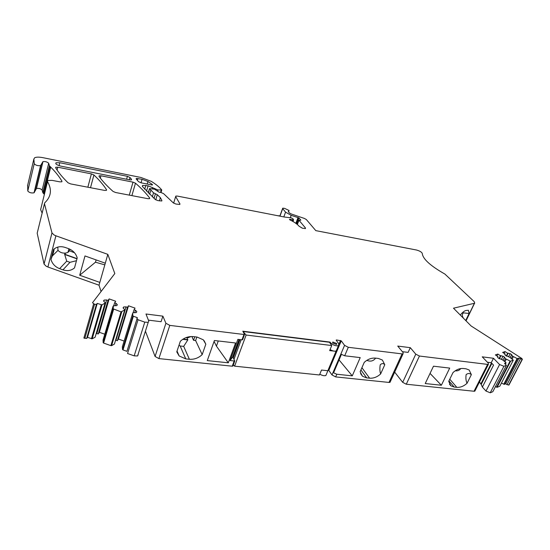 <?xml version="1.0" encoding="UTF-8"?>
<svg xmlns="http://www.w3.org/2000/svg" width="550" height="550" viewBox="0 0 550 550"><rect width="100%" height="100%" fill="white"/><g stroke="black" fill="none" stroke-linecap="round" stroke-linejoin="round"><path stroke-width="0.82" d="M319.804 374.151C322.156 375.554 324.177 376.007 325.861 375.513L326.528 373.924M336.304 340.354L336.469 339.948L341.268 340.842L344.568 345.359L348.301 347.298L402.057 353.897L403.054 353.836L403.123 352.598L397.739 346.074L410.3 347.676L415.779 354.166L419.444 356.036L487.609 364.402L488.393 364.361L488.263 363.131L482.24 356.84L493.487 358.277L499.579 364.526L503.896 366.272L506.433 365.324L504.549 363.488L505.959 362.656L502.37 359.748L498.066 357.933L497.461 356.819L497.991 356.634L495.357 354.915L497.846 354.056L500.473 355.768L503.023 356.187L504.508 357.149L505.368 358.676L510.572 361.268L513.157 360.009L509.589 357.156L505.347 355.369L504.728 354.276L505.251 354.097L502.631 352.406L505.051 351.574L507.657 353.251L510.159 353.671L511.631 354.619L512.497 356.111L517.124 358.545L519.056 358.139L522.369 359.363L521.819 358.456L471.137 325.992L453.489 308.199L474.726 303.208L474.183 301.62L444.874 274.051C430.286 265.76 422.751 258.878 422.263 253.399C421.596 252.01 419.636 250.876 416.377 249.989L315.81 230.636L306.316 219.519L304.432 218.453L291.246 213.978L289.382 212.919L288.282 211.585L289.087 210.506L284.57 208.354L282.734 208.161L282.7 208.67L285.567 212.156L291.17 215.359L298.939 217.896L300.85 220.165L298.973 220.227L305.47 227.989L305.436 228.573L302.369 228.202L299.076 226.215C297.275 224.111 294.284 222.028 290.097 219.979L289.493 219.519M509.107 384.739L522.369 359.363M501.435 383.075L504.268 384.374L517.646 358.662L504.268 384.374L505.704 383.783L506.997 384.649L508.97 384.986M495.44 386.623L497.104 387.317L510.572 361.268L497.104 387.317L499.812 386.21L513.246 360.284M492.958 391.435L506.433 365.324M487.41 362.244L491.232 362.718L493.549 365.118L482.377 387.076L485.994 391.064L490.243 392.789L492.814 391.717M482.377 387.076L481.202 384.457L491.886 363.399M479.49 381.954L481.202 384.457M475.138 390.548L474.822 391.181L474.038 391.243L487.609 364.402M394.687 372.123L402.689 382.346L406.278 384.223L474.038 391.243M390.383 381.521L390.005 382.346L389.015 382.436L402.057 353.897M328.543 370.026L332.001 374.956L335.658 376.908L389.015 382.436M233.042 365.626L232.251 366.197L158.888 358.593L155.086 356.462L165.907 323.262L169.792 325.387L243.952 334.489L244.558 334.441L242.791 331.203L330.069 342.079L330.529 342.726C332.908 345.097 335.534 346.101 338.415 345.723L338.759 343.75L336.16 340.141M145.42 331.162L155.086 356.462M138.181 354.695L137.576 355.96L134.179 355.85L144.787 322.142L148.218 322.334L148.803 321.145L145.977 313.995L162.882 316.147L165.907 323.262M136.95 319.041L126.94 351.326L122.994 349.931L133.368 316.236L137.383 317.659L136.874 318.491L138.043 319.749L127.552 353.513L134.179 355.85M122.994 349.931L122.533 349.518L122.341 346.864L132.639 313.308L132.976 312.771L136.276 312.586L136.84 311.678L135.465 310.207L134.056 309.712L135.059 308.124L128.507 305.793L127.469 307.368L126.06 306.866L123.654 306.989L123.056 307.883L124.926 309.904L121.034 311.857L113.162 308.825L113.389 305.807L116.751 305.642L117.363 304.755L116.029 303.298L114.613 302.796L115.706 301.242L109.147 298.911L108.027 300.451L106.611 299.949L104.156 300.059L103.51 300.933L105.325 302.94L102.011 304.872L97.261 303.407L96.408 304.391L94.559 304.301L92.503 302.727L114.812 273.556L107.821 254.354L55.901 235.799L47.891 266.998L99.021 285.202L101.069 291.521M115.748 340.257L117.356 340.732L118.415 339.041L124.121 341.062M111.595 345.647L121.756 311.877L111.574 345.661L114.414 344.059L124.926 309.904M111.574 345.661L110.88 345.641L121.034 311.857M113.018 306.336L103.056 340.038L103.146 342.664L103.606 343.069L110.88 345.641M96.429 333.506L98.237 333.967L99.378 332.303L104.775 334.214M93.596 303.957L83.868 338.058L86.653 338.436L87.505 337.377L92.18 338.793L102.018 304.865L92.18 338.793L95.116 337.232L105.325 302.94M47.891 266.998L46.159 266.221L44.055 264.076L37.18 233.207L44.468 203.665L51.975 232.939L54.134 235.015L55.901 235.799M40.913 208.484L40.624 209.653L42.144 213.097M27.665 185.247L27.775 190.988C29.198 192.651 31.281 193.256 34.031 192.816L36.479 188.506C38.823 188.107 40.714 188.636 42.144 190.094L42.811 192.679L44.069 194.102L50.696 167.104L49.404 165.736L48.682 163.288C47.218 161.879 45.306 161.329 42.955 161.645L40.569 165.612C37.806 165.956 35.702 165.323 34.237 163.728L33.873 158.978L34.691 157.747C36.362 156.97 39.091 156.942 42.893 157.664L140.931 177.471L151.278 181.356C155.953 184.243 159.438 187.103 161.728 189.929L157.939 189.97L148.101 185.811L142.594 185.398L142.471 186.587L155.279 199.499L157.822 200.578L161.741 200.998L161.906 200.482L160.373 197.656L157.286 194.721L153.546 192.809L149.497 188.609L154.516 189.193L158.964 192.115L161.019 192.514L161.693 190.218M242.756 339.322L241.979 339.852L237.868 339.357L230.093 360.553L234.176 360.986L234.781 360.924L233.09 357.576L239.711 339.577M329.794 342.746L330.069 342.079M330.069 349.58C332.468 350.969 334.503 351.443 336.188 351.01L336.903 350.329M133.368 316.236L132.887 315.831L132.639 313.308M138.043 319.749L144.787 322.142M292.222 221.072L292.703 219.766L289.561 219.319M292.703 219.766L293.576 219.842L292.799 218.604L290.95 217.793L284.584 217.064L177.334 196.075L175.814 196.089L175.67 196.584L179.96 203.94L179.802 204.462L175.911 204.036L173.305 202.888L163.584 193.641L161.019 192.514M44.468 203.665L44.736 202.826C51.205 196.639 52.126 189.571 47.513 181.61L47.877 180.469L52.051 180.366L59.778 181.844L61.806 181.796L61.978 181.232C59.18 176.509 55.419 171.799 50.696 167.104M85.642 171.064L60.892 166.127C56.801 165.028 55.186 163.907 56.052 162.766L59.785 162.724L127.421 176.33L130.006 177.512L131.519 179.266L131.478 179.864L129.807 179.877L85.642 171.064M57.076 170.019L57.778 167.207L91.389 173.882L93.919 174.969C99.151 179.891 103.373 184.834 106.583 189.791L106.432 190.369L106.583 189.791M57.778 167.207L55.784 167.234L55.633 167.736C58.444 172.466 62.576 177.485 68.035 182.792L70.668 183.92L104.603 190.41L106.432 190.369M152.357 184.504L147.95 181.493L142.072 179.279L136.283 178.454L136.249 179.046L138.511 181.637L141.116 182.827L151.669 184.931L152.467 184.924L152.357 184.504L152.219 184.979M99.027 176.351C102.438 181.108 107.113 186.134 113.059 191.428L115.631 192.514L147.916 198.688L149.572 198.66L149.676 198.034C145.881 193.057 141.151 188.114 135.479 183.191L133.011 182.146L100.939 175.78L99.137 175.794L99.027 176.351M336.71 343.496L332.771 342.004L332.592 342.987L336.531 344.479L336.71 343.496L332.771 342.004L332.592 342.987L336.531 344.479L336.71 343.496M296.67 223.946L298.939 217.896M465.706 320.519L469.088 313.507L468.408 310.262L465.829 310.509C464.193 310.97 462.344 312.489 460.281 315.047M505.704 383.783L519.056 358.139M512.112 359.116L513.377 356.675M511.301 358.428L512.497 356.111M510.139 357.507L511.631 354.619M508.53 356.833L510.159 353.671M506.584 356.166L508.172 353.072M506.268 355.96L507.657 353.251M504.13 353.375L505.051 351.574M504.955 354.674L505.251 354.097M504.948 361.783L506.254 359.246M504.13 361.082L505.368 358.676M502.975 360.14L504.508 357.149M501.359 359.446L503.023 356.187M499.373 358.779L501.002 355.582M499.043 358.572L500.473 355.768M496.897 355.919L497.846 354.056M497.688 357.239L497.991 356.634M491.232 362.718L493.487 358.277M441.368 385.248L425.219 383.543L433.489 366.197L449.707 368.094L441.368 385.248L430.052 373.409M467.026 383.322L471.364 374.632L469.157 369.992L466.001 368.803L463.389 368.493C459.821 368.218 456.369 369.566 453.028 372.536L448.724 381.336L450.869 385.804L454.217 387.069L456.823 387.344C460.35 387.571 463.746 386.231 467.026 383.322C465.912 380.772 465.623 377.857 466.146 374.578C467.954 373.154 469.693 373.175 471.364 374.632M402.359 351.677L408.127 352.392L410.3 347.676M344.678 355.781L360.216 357.603L352.261 375.863L336.799 374.234L333.589 372.797L341.433 354.344L344.678 355.781L348.301 347.298M364.251 362.368L360.14 371.731L362.464 376.207L366.479 377.857L369.6 378.187C373.533 378.448 377.211 377.039 380.627 373.952L384.787 364.719L382.367 360.03L378.386 358.456L375.464 358.112C371.47 357.796 367.737 359.212 364.251 362.368M228.305 362.808L207.281 360.594L214.397 340.512L235.565 342.994L228.305 362.808L216.432 346.122L218.268 340.966M185.756 358.882L179.128 355.953L176.77 351.856L180.324 341.296C184.099 337.769 188.451 336.208 193.387 336.621L197.024 337.047L203.28 339.79L205.824 344.218L202.18 354.606C198.488 358.05 194.219 359.604 189.365 359.26L185.756 358.882L180.159 345.991L179.032 345.139M148.404 320.134L161.081 321.709L162.882 316.147M134.702 312.675L135.465 310.207M133.114 312.764L134.056 309.712M118.415 339.041L128.507 305.793M117.356 340.732L127.469 307.368M115.968 340.244L126.06 306.866M123.303 308.151L123.654 306.989M114.414 344.059L124.575 310.441M103.606 343.069L113.637 309.224M115.308 305.711L116.029 303.298M113.726 305.793L114.613 302.796M99.378 332.303L109.147 298.911M98.237 333.967L108.027 300.451M96.848 333.472L106.611 299.949M103.806 301.262L104.156 300.059M95.116 337.232L104.94 303.469M91.465 338.772L101.282 304.837M87.505 337.377L97.261 303.407M99.021 285.202L107.821 254.354M105.297 263.196L84.989 255.942L79.702 275.248L99.818 282.411M68.564 248.648L65.182 247.445C60.624 245.994 56.739 246.668 53.536 249.473L50.964 259.483C52.305 263.856 55.186 266.908 59.613 268.654L62.954 269.844C67.458 271.281 71.314 270.627 74.525 267.877L77.213 257.923C75.921 253.516 73.033 250.422 68.564 248.648M43.759 193.772L50.373 166.787M34.437 192.252L40.968 165.103M159.397 200.881L160.373 197.656M233.09 357.576L239.47 339.549M277.324 215.648L279.902 215.923M469.088 313.507L463.492 312.847C461.89 314.332 461.938 316.188 463.623 318.423M455.249 370.783C457.538 371.161 459.374 370.418 460.763 368.562M352.261 375.863L339.061 359.927M384.794 364.719C383.398 363.213 381.886 363.234 380.249 364.767C379.644 368.225 379.775 371.291 380.627 373.952M366.857 360.332C370.432 361.852 373.354 361.123 375.636 358.132M230.093 360.553L232.519 357.184L232.966 357.232M239.016 339.494L232.519 357.184M214.081 341.413L216.432 346.122M205.824 344.218L204.139 340.711M202.18 354.606L195.621 340.56L196.838 337.026M191.359 336.531L187.055 337.906L187.804 339.907L182.738 339.322M189.365 359.26L183.693 346.383L187.804 339.907M195.621 340.56L193.572 340.306L192.218 337.391L192.507 336.545M104.823 264.873L95.473 262.206L79.702 275.248M95.473 262.206L96.113 259.916M62.954 269.844L69.981 262.329L76.464 260.7M77.028 258.624L64.611 254.196L65.698 253.083C62.528 253.378 59.964 252.471 57.998 250.36L57.778 247.094M64.611 254.196L66.715 261.168L69.981 262.329M53.653 249.363C54.505 247.754 54.141 251.082 52.243 256.053L50.964 259.483M186.258 337.528L187.055 337.906M193.572 340.306L194.782 336.786M74.518 252.773L69.492 250.8L67.932 252.402L68.894 248.772M65.698 253.083L67.932 252.402M69.492 250.8L69.912 249.212M327.841 370.728L321.516 370.047L319.461 374.976L234.603 366.169L246.132 335.039L331.76 345.538L329.649 350.591L336.002 351.347L327.841 370.728L329.168 369.401L337.315 350.096L336.847 349.442M233.303 364.918L234.603 366.169M246.132 335.039L242.976 331.506L329.45 342.265L331.76 345.538M233.262 357.906L239.992 339.611M336.002 351.347L337.315 350.096M241.189 339.756L233.984 359.294M338.986 344.121L340.532 340.457M328.852 370.281L341.268 340.842M152.329 196.866L153.546 192.809M154.028 198.392L155.416 193.765M149.614 194.301L150.831 190.218M148.321 193.022L149.524 188.966M179.795 204.469L179.96 203.94M175.663 196.57L173.621 203.143L175.67 196.584M290.194 220.028L290.455 219.319M289.877 219.285L289.706 219.746M305.229 228.628L305.47 227.989M297.364 224.51L298.973 220.227M296.505 223.816L298.739 217.848M296.202 223.589L298.382 217.772M295.859 223.341L297.983 217.669M290.324 217.628L291.17 215.359M283.814 216.92L285.567 212.156M279.964 216.164L282.7 208.67M474.341 303.373L465.946 320.76M508.633 385.131L522.033 359.487L508.626 385.131M506.997 384.649L520.376 358.992M503.759 384.264L517.124 358.545M496.581 387.207L510.049 361.151M505.457 364.079L506.041 362.938M490.263 392.776L503.917 366.259L490.243 392.789M485.994 391.064L499.579 364.526M480.886 383.921L491.501 362.993M406.278 384.223L419.444 356.036M402.689 382.346L415.779 354.166M335.658 376.908L336.799 374.234M332.001 374.956L344.568 345.359M232.251 366.197L234.176 360.986M241.979 339.852L243.952 334.489M158.888 358.593L169.792 325.387M122.533 349.518L132.887 315.831M103.146 342.664L113.162 308.825M86.9 338.236L96.662 304.205M84.817 338.394L94.559 304.301M51.975 232.939L44.055 264.076M40.624 209.653L47.513 181.61M61.841 181.775L61.978 181.232M43.024 193.016L49.624 166.052M42.811 192.679L49.404 165.736M42.144 190.094L48.682 163.288M36.259 188.726L42.742 161.838M34.416 192.294L40.948 165.137M34.272 192.576L40.81 165.399M27.775 190.988L34.237 163.728M27.5 185.934L33.873 158.978M160.538 192.424L161.184 190.266M157.568 191.201L157.939 189.97M152.213 188.678L152.549 187.543M146.52 191.173L148.101 185.811M144.719 189.214L145.853 185.364M161.755 200.991L161.906 200.482M155.746 199.822L157.286 194.721M87.849 187.206L91.389 173.882M90.509 187.715L93.919 174.969M149.476 198.694L149.676 198.034M131.89 195.621L135.479 183.191M129.278 195.126L133.011 182.146M100.32 178.083L100.939 175.78M330.248 343.399L330.529 342.726M59.063 165.639L59.785 162.724M126.603 179.238L127.421 176.33M129.36 179.788L130.006 177.512M131.333 179.919L131.519 179.266M147.201 184.037L147.95 181.493M137.376 180.331L137.919 178.441M141.041 182.813L142.072 179.279M449.769 379.204L456.823 387.344M454.217 387.069L448.924 380.93M361.914 367.689L369.6 378.187M360.917 369.951L366.685 377.877M183.693 346.383L180.159 345.991M59.613 268.654L66.715 261.168M187.832 339.639L183.095 339.089M188.822 336.806L188.526 337.679M76.966 258.844L64.57 254.416M73.81 252.003L73.693 252.436M325.861 375.513L327.91 370.659M148.218 192.926L149.428 188.849M292.964 221.492L293.576 219.842M297.296 224.455L298.918 220.137M474.506 303.325L466.043 320.856M474.822 391.181L488.393 364.361M390.005 382.346L403.054 353.836M232.856 366.128L234.781 360.924M137.576 355.96L148.218 322.334M86.653 338.436L96.408 304.391M36.479 188.506L42.955 161.645M34.031 192.816L40.569 165.612M142.312 186.367L142.594 185.398M55.653 167.764L55.784 167.234M99 176.303L99.137 175.794M336.188 351.01L338.415 345.723M242.577 339.797L244.558 334.441M288.578 211.949L288.853 211.2M279.826 216.136L282.604 208.519M55.811 163.735L56.052 162.766M136.153 178.915L136.283 178.454M449.453 384.161L450.869 385.804M360.58 373.594L362.464 376.207M179.128 355.953L177.038 351.044M52.243 256.053L57.998 250.36"/></g></svg>
